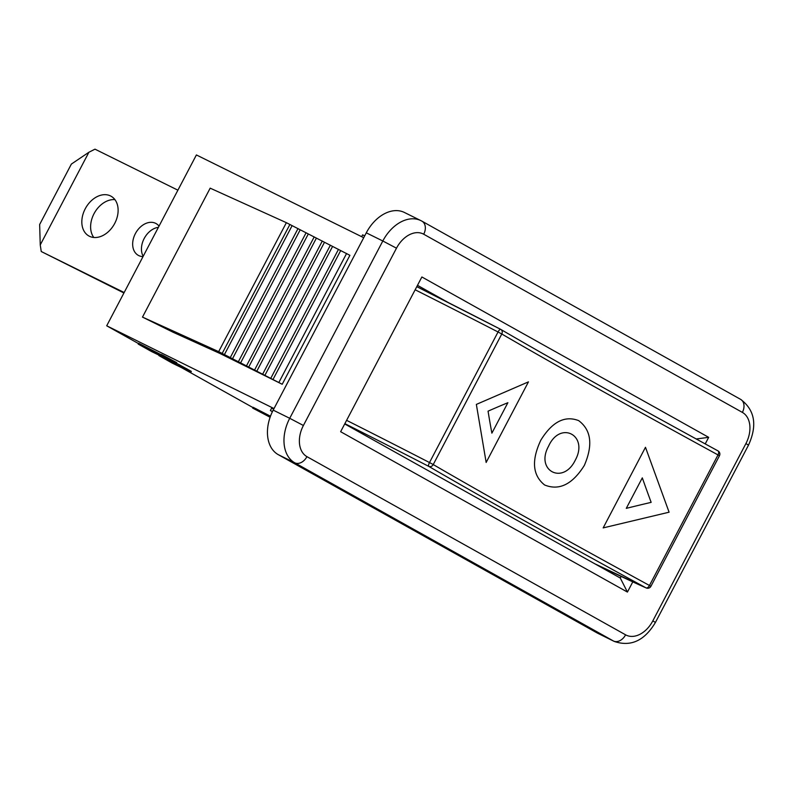 <?xml version="1.0" encoding="UTF-8"?>
<svg xmlns="http://www.w3.org/2000/svg" width="793" height="793" viewBox="0 0 793 793"><rect width="100%" height="100%" fill="white"/><g stroke="black" fill="none" stroke-linecap="round" stroke-linejoin="round"><path stroke-width="1.19" d="M124.164 292.528L41.246 251.52L123.926 292.984M114.945 199.648A22.759 16.445 -60.8 0 0 94.407 212.99A22.759 16.445 -60.8 0 0 93.792 237.474M158.402 227.323A18.209 13.154 -60.8 0 0 144.167 238.524A18.209 13.154 -60.8 0 0 143.186 256.298M88.895 152.256L71.38 164.072L39.65 224.508L40.245 244.928L88.895 152.256L94.982 149.163L177.9 190.181M110.554 195.95A22.759 16.445 119.2 0 1 111.079 196.238A22.759 16.445 119.2 0 1 114.331 224.132A22.759 16.445 119.2 0 1 88.866 235.967A22.759 16.445 119.2 0 1 85.416 208.44A22.759 16.445 119.2 0 1 110.554 195.95M143.027 256.595A18.209 13.154 119.2 0 1 138.289 255.346A18.209 13.154 119.2 0 1 135.534 233.32A18.209 13.154 119.2 0 1 155.636 223.329A18.209 13.154 119.2 0 1 156.062 223.557A18.209 13.154 119.2 0 1 159.026 226.124M41.246 251.52L40.245 244.928M594.879 563.823L646.216 587.96A3.638 3.42 -66.2 0 1 645.988 587.851A3.638 1.973 -61.4 0 0 649.467 585.482A769.379 19.409 27.7 0 1 433.236 464.559A3.638 3.152 120.2 0 1 428.735 466.363A3.638 1.1 -62.8 0 1 429.499 462.547A344.172 8.683 -152.3 0 0 346.61 420.34M415.155 289.782A344.172 8.683 27.7 0 1 498.044 331.989L501.781 334.002L433.236 464.559L429.499 462.547L498.044 331.989A3.638 1.1 -62.8 0 1 500.641 329.343A3.638 1.1 -62.8 0 1 500.67 329.353A3.638 3.152 120.2 0 1 501.781 334.002A769.379 19.409 -152.3 0 0 718.012 454.924L719.449 455.767A3.638 3.638 0 0 0 717.972 450.87A3.638 1.973 -61.4 0 0 717.923 450.85A773.026 19.508 27.7 0 1 500.938 329.511M361.658 236.691L362.619 234.857L364.681 235.878M138.458 343.557L106.698 325.794L196.396 154.942L363.719 237.712M272.415 411.686L270.373 410.546L272.465 411.577M273.714 409.148L271.642 408.127L270.373 410.546M106.698 325.794L274.021 408.564M252.947 407.572L182.459 368.16M159.076 355.086L157.064 353.956M270.106 417.257L252.68 408.088L253.096 407.285L270.482 416.206M138.18 344.073L176.304 363.481L151.582 351.567L138.18 344.073L138.606 343.26L161.257 354.788M160.969 355.343L161.395 354.53L164.092 355.869L176.73 362.669L176.304 363.481M176.442 363.214L191.301 371.372L190.925 372.234L172.111 363.045L158.848 355.542L190.875 372.175L191.301 371.372M174.232 363.521L166.005 359.447C163.427 358 163.408 357.911 165.935 359.16L174.093 363.799M166.114 359.249L166.005 359.447C163.427 358 163.408 357.911 165.935 359.16M172.676 361.677L172.329 362.332M175.501 363.075L175.213 363.62M179.436 364.691L179.01 365.504M141.62 344.757L141.194 345.56M146.606 347.542L146.18 348.345M164.092 355.869L163.665 356.672M173.885 361.083L173.459 361.886M252.68 408.088L270.175 417.068M256.109 408.772L255.693 409.575M261.095 411.557L260.679 412.37M282.209 384.268L349.901 255.316L286.372 222.684L210.175 188.159L142.482 317.101L218.67 351.636L282.209 384.268L220.028 353.509L172.963 332.178L142.482 317.101M286.372 222.684L218.67 351.636M289.911 224.439L222.209 353.381M292.102 225.668L224.409 354.61M298.009 228.582L230.307 357.534M300.2 229.811L232.508 358.763M306.108 232.736L238.406 361.677M308.299 233.965L240.606 362.907M314.206 236.879L246.504 365.821M316.397 238.108L248.705 367.05M322.305 241.022L254.603 369.974M324.496 242.252L256.803 371.203M330.394 245.176L262.701 374.118M332.594 246.405L264.902 375.347M338.492 249.319L270.8 378.271M340.693 250.548L273 379.49M346.591 253.473L278.898 382.414M417.485 285.331L448.57 302.708M696.234 438.985L708.674 437.339L421.876 276.975L340.633 431.709L627.432 592.074L632.784 581.884M621.117 576.422L620.275 578.028L627.432 592.074M705.225 443.911L708.674 437.339M620.275 578.028L344.717 423.948M625.598 634.826A10.924 7.89 119.2 0 1 613.445 641.002A36.419 25.158 116.3 0 0 614.218 641.408L597.694 633.24A36.419 25.158 -63.7 0 1 596.921 632.824L278.254 454.647A36.419 25.158 -63.7 0 1 273.198 410.12L366.287 232.825A36.419 25.158 -63.7 0 1 404.41 212.465L420.934 220.642A36.419 25.158 116.3 0 0 382.811 240.993L396.48 248.189A25.495 17.615 -63.7 0 1 423.71 234.222L742.377 412.4A25.495 17.615 -63.7 0 1 745.916 443.565L652.827 620.869A25.495 17.615 -63.7 0 1 625.598 634.826L306.931 456.649A25.495 17.615 -63.7 0 1 303.402 425.484L396.48 248.189M486.159 462.458L476.355 404.41L528.455 381.869L486.139 462.458M507.897 402.695A1161.933 533.094 6 0 0 488.062 411.161A1161.943 580.793 -130 0 0 491.878 433.166L507.877 402.695M645.482 447.311L669.094 512.199L603.166 527.9L645.472 447.302M626.301 508.343A1161.933 383.564 178.3 0 1 651.152 502.365A1161.933 431.283 57.6 0 1 642.3 477.862L626.292 508.333M584.322 465.451C572.407 484.384 559.174 490.887 544.622 484.989C532.539 475.354 531.29 460.396 540.866 440.105C552.225 421.777 564.824 415.284 578.652 420.617C591.241 430.044 593.134 444.992 584.322 465.451M575.183 460.366C589.08 435.347 560.235 420.102 548.528 446.281C535.116 470.576 562.921 485.276 575.183 460.366M646.216 587.96A3.638 3.638 0 0 0 650.904 586.324L649.467 585.482L718.012 454.924A3.638 1.973 -61.4 0 0 717.972 450.87C627.164 401.278 554.773 360.795 500.809 329.432A3.638 3.638 0 0 0 500.641 329.343A340.534 8.594 -152.3 0 0 416.791 286.66L500.641 329.343M344.866 423.66A340.534 8.594 27.7 0 1 428.735 466.363A773.026 19.508 -152.3 0 0 645.988 587.851A340.534 8.594 27.7 0 1 594.829 563.793M186.742 368.715L186.315 369.518M740.375 399.226A10.924 7.89 119.2 0 1 740.632 399.365C754.877 410.031 757.503 425.296 748.503 445.141L745.916 443.565M652.827 620.869L655.424 622.446L748.503 445.141M423.71 234.222A10.924 7.89 119.2 0 0 421.965 221.178L420.934 220.642A36.419 25.158 116.3 0 1 421.707 221.049A10.924 7.89 119.2 0 1 421.965 221.178L740.632 399.365A10.924 7.89 119.2 0 1 742.377 412.4M306.931 456.649A10.924 7.89 119.2 0 1 294.778 462.815L613.445 641.002L596.921 632.824M303.402 425.484L289.723 418.298A36.419 25.158 116.3 0 0 294.778 462.815L278.254 454.647M366.287 232.825L382.811 240.993L289.723 418.298L273.198 410.12M650.904 586.324L719.449 455.767M614.218 641.408C630.742 647.078 644.471 640.754 655.424 622.446"/></g></svg>
